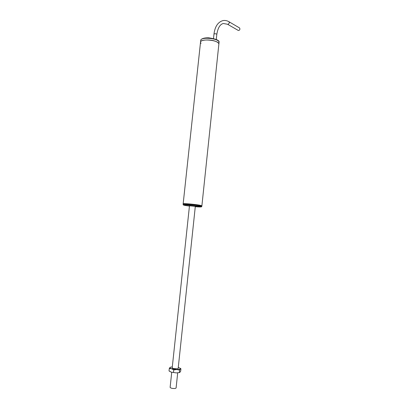 <?xml version="1.0" encoding="UTF-8"?>
<svg xmlns="http://www.w3.org/2000/svg" width="409" height="409" viewBox="0 0 409 409"><rect width="100%" height="100%" fill="white"/><g stroke="black" fill="none" stroke-linecap="round" stroke-linejoin="round"><path stroke-width="0.61" d="M216.836 41.922C211.974 39.131 200.246 39.402 200.517 42.245C200.257 38.149 219.618 40.184 218.861 44.172C218.887 43.415 218.212 42.664 216.836 41.922M183.166 203.784C182.639 203.253 194.479 204.244 199.648 205.175L201.898 205.753L199.648 205.175C194.479 204.244 182.639 203.253 183.166 203.784L183.104 204.367C182.572 203.861 194.418 204.858 199.587 205.778L201.831 206.356L201.417 206.877L195.282 206.693C202.767 207.337 201.877 206.714 199.096 206.32L186.535 204.95C182.987 204.878 182.757 205.088 185.86 205.563L189.439 206.075L185.834 205.563M189.469 205.788L196.596 206.376L189.469 205.793M201.893 205.773L201.831 206.356M200.988 43.369L200.517 42.245L183.171 203.769M195.318 206.351L189.479 205.732M171.729 372.287L170.118 387.384C170.855 388.279 172.583 388.637 175.297 388.453L176.1 387.988M227.655 24.315L238.186 30.409C239.05 30.634 239.643 30.154 239.96 28.967L239.541 27.94M179.679 372.512L176.376 372.916L171.197 372.134L169.73 371.423M173.748 369.925L176.739 369.511L179.612 370.063L180.328 368.938L180.931 368.785L180.681 371.193L179.745 372.487L176.376 372.916L171.197 372.134L169.029 370.932L169.29 368.509L171.56 368.734L173.748 369.925L173.488 372.369M170.338 367.226L172.307 366.868M178.191 368.499L177.394 368.862L173.119 368.489L172.209 367.773M178.273 367.476L180.17 368.258L180.328 368.938C179.832 369.347 178.631 369.537 176.739 369.511L171.56 368.734C170.159 368.264 169.653 367.819 170.057 367.4L169.29 368.509M179.612 370.063L179.357 372.497M180.931 368.785L180.17 368.258M200.528 42.147L200.701 40.522C200.446 36.396 219.802 38.431 219.04 42.449L219.03 42.546M213.508 38.523L213.973 34.126L214.5 33.789C215.742 33.691 216.509 33.901 216.806 34.412L216.806 34.428M216.274 39.463L216.806 34.412C217.89 27.827 220.083 24.187 223.38 23.492L228.181 24.382L229.418 22.802L228.999 21.759M200.701 40.522C200.507 40.593 200.625 37.679 208.667 37.812C216.315 38.978 219.771 40.522 219.04 42.449L201.898 205.753M185.819 205.558C182.082 204.878 183.615 204.899 183.104 204.382M172.189 367.967L189.5 205.522M176.095 388.013L177.695 372.89M178.155 368.57L195.344 206.141M239.572 27.955L229.03 21.774C226.995 20.578 224.909 20.199 222.777 20.634C217.833 22.183 214.899 26.677 213.973 34.111"/></g></svg>
